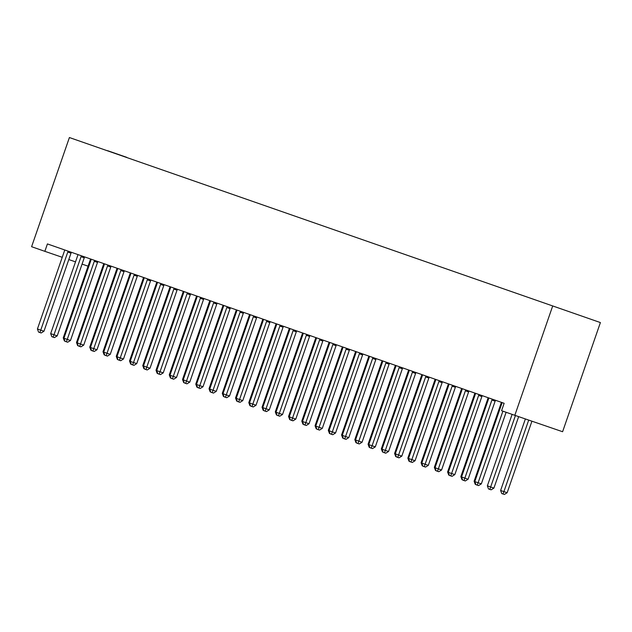<?xml version="1.0" encoding="UTF-8"?>
<svg xmlns="http://www.w3.org/2000/svg" width="632" height="632" viewBox="0 0 632 632"><rect width="100%" height="100%" fill="white"/><g stroke="black" fill="none" stroke-linecap="round" stroke-linejoin="round"><path stroke-width="0.95" d="M600.4 322.565L69.401 137.539L600.4 322.565L562.599 431.727L514.827 415.319L552.629 306.157M107.566 150.795L126.724 157.471M107.598 150.685L126.763 157.344M514.827 415.319L501.579 410.697L504.139 403.295L47.416 243.928L44.856 251.331L62.244 257.303M68.793 259.555L75.524 261.861M82.065 264.113L88.069 266.175M69.401 137.539L31.6 246.709L44.856 251.331M502.906 411.156L478.108 482.753L474.798 481.6L501.832 403.516A1.959 1.406 -71 0 0 501.974 402.797L501.99 402.545M506.121 412.285L481.339 483.859L478.108 482.753L477.255 485.147L475.928 484.681L474.798 481.6M481.339 483.859L478.543 485.589L477.255 485.147M525.382 418.945L500.615 490.464L503.933 491.625L507.156 492.731L531.931 421.196M507.156 492.731L504.36 494.461L503.072 494.011L528.7 420.083M503.072 494.011L501.745 493.553L500.615 490.464M492.375 399.187L492.225 399.392A1.959 1.406 -71 0 0 491.894 400.048L464.86 478.132L461.542 476.97L488.583 398.895A1.959 1.406 -71 0 0 488.726 398.168L488.733 397.923M495.591 400.309L495.456 400.498A1.959 1.406 -71 0 0 495.125 401.162L468.083 479.238L464.86 478.132L463.999 480.518L462.671 480.059L461.542 476.97M468.083 479.238L465.286 480.968L463.999 480.518M479.119 394.565L478.977 394.771A1.959 1.406 -71 0 0 478.637 395.427L451.603 473.502L448.286 472.349L475.327 394.265A1.959 1.406 -71 0 0 475.469 393.546L475.485 393.294M482.334 395.687L482.2 395.877A1.959 1.406 -71 0 0 481.868 396.533L454.827 474.616L451.603 473.502L450.742 475.896L449.415 475.43L448.286 472.349M454.827 474.616L452.038 476.338L450.742 475.896M512.11 414.371L487.367 485.842L490.677 486.996L493.908 488.109L518.651 416.638M493.908 488.109L491.111 489.832L489.816 489.389L515.428 415.524M489.816 489.389L488.497 488.931L487.367 485.842M501.294 402.308L501.294 402.41A1.959 1.406 109 0 1 501.144 403.137L474.111 481.221L474.837 481.473M475.864 484.523L475.24 484.302L474.111 481.221M465.863 389.944L465.721 390.142A1.959 1.406 -71 0 0 465.389 390.797L438.347 468.881L435.037 467.727L462.071 389.644A1.959 1.406 -71 0 0 462.213 388.917L462.229 388.672M469.086 391.066L468.952 391.255A1.959 1.406 -71 0 0 468.612 391.911L441.578 469.987L438.347 468.881L437.494 471.274L436.167 470.808L435.037 467.727M441.578 469.987L438.782 471.717L437.494 471.274M452.615 385.315L452.465 385.52A1.959 1.406 -71 0 0 452.133 386.176L425.099 464.259L421.781 463.098L448.823 385.022A1.959 1.406 -71 0 0 448.965 384.296L448.973 384.051M455.83 386.436L455.696 386.626A1.959 1.406 -71 0 0 455.364 387.282L428.322 465.365L425.099 464.259L424.238 466.645L422.911 466.187L421.781 463.098M428.322 465.365L425.526 467.088L424.238 466.645M488.046 397.678L488.038 397.789A1.959 1.406 109 0 1 487.896 398.516L460.854 476.591L461.589 476.852M462.616 479.893L461.984 479.68L460.854 476.591M474.79 393.057L474.782 393.167A1.959 1.406 109 0 1 474.64 393.886L447.606 471.97L448.333 472.223M449.36 475.272L448.736 475.051L447.606 471.97M439.358 380.693L439.216 380.891A1.959 1.406 -71 0 0 438.877 381.554L411.843 459.63L408.525 458.477L435.567 380.393A1.959 1.406 -71 0 0 435.709 379.674L435.724 379.421M442.574 381.815L442.44 382.005A1.959 1.406 -71 0 0 442.108 382.66L415.066 460.736L411.843 459.63L410.982 462.024L409.654 461.558L408.525 458.477M415.066 460.736L412.277 462.466L410.982 462.024M461.534 388.427L461.534 388.538A1.959 1.406 109 0 1 461.384 389.265L434.35 467.34L435.077 467.601M436.104 470.65L435.48 470.429L434.35 467.34M426.102 376.064L425.96 376.269A1.959 1.406 -71 0 0 425.628 376.925L398.587 455.008L395.277 453.847L422.31 375.771A1.959 1.406 -71 0 0 422.453 375.045L422.468 374.8M429.318 377.185L429.191 377.375A1.959 1.406 -71 0 0 428.852 378.039L401.818 456.114L398.587 455.008L397.726 457.394L396.406 456.936L395.277 453.847M401.818 456.114L399.021 457.844L397.726 457.394M448.286 383.806L448.278 383.916A1.959 1.406 109 0 1 448.135 384.643L421.094 462.719L421.828 462.972M422.855 466.021L422.223 465.808L421.094 462.719M412.854 371.442L412.704 371.648A1.959 1.406 -71 0 0 412.372 372.303L385.33 450.379L382.02 449.226L409.062 371.142A1.959 1.406 -71 0 0 409.204 370.423L409.212 370.17M416.069 372.564L415.935 372.754A1.959 1.406 -71 0 0 415.603 373.409L388.562 451.493L385.33 450.379L384.477 452.773L383.15 452.307L382.02 449.226M388.562 451.493L385.765 453.215L384.477 452.773M399.598 366.821L399.456 367.018A1.959 1.406 -71 0 0 399.116 367.674L372.082 445.757L368.764 444.604L395.806 366.521A1.959 1.406 -71 0 0 395.948 365.794L395.964 365.549M402.813 367.942L402.679 368.132A1.959 1.406 -71 0 0 402.347 368.788L375.305 446.863L372.082 445.757L371.221 448.151L369.894 447.685L368.764 444.604M375.305 446.863L372.517 448.594L371.221 448.151M386.342 362.191L386.199 362.397A1.959 1.406 -71 0 0 385.868 363.052L358.826 441.136L355.516 439.975L382.55 361.899A1.959 1.406 -71 0 0 382.692 361.172L382.708 360.927M389.557 363.313L389.43 363.503A1.959 1.406 -71 0 0 389.091 364.158L362.057 442.242L358.826 441.136L357.965 443.522L356.646 443.064L355.516 439.975M362.057 442.242L359.26 443.964L357.965 443.522M373.085 357.57L372.943 357.767A1.959 1.406 -71 0 0 372.611 358.431L345.57 436.507L342.26 435.353L369.293 357.27A1.959 1.406 -71 0 0 369.443 356.551L369.451 356.298M376.309 358.692L376.174 358.881A1.959 1.406 -71 0 0 375.835 359.537L348.801 437.613L345.57 436.507L344.717 438.9L343.389 438.434L342.26 435.353M348.801 437.613L346.004 439.343L344.717 438.9M359.837 352.94L359.695 353.146A1.959 1.406 -71 0 0 359.355 353.802L332.321 431.885L329.003 430.724L356.045 352.648A1.959 1.406 -71 0 0 356.187 351.921L356.203 351.676M363.052 354.062L362.918 354.252A1.959 1.406 -71 0 0 362.586 354.915L335.545 432.991L332.321 431.885L331.46 434.271L330.133 433.813L329.003 430.724M335.545 432.991L332.748 434.721L331.46 434.271M346.581 348.319L346.439 348.524A1.959 1.406 -71 0 0 346.107 349.18L319.065 427.256L315.755 426.102L342.789 348.019A1.959 1.406 -71 0 0 342.931 347.3L342.947 347.047M349.796 349.441L349.67 349.63A1.959 1.406 -71 0 0 349.33 350.286L322.296 428.37L319.065 427.256L318.204 429.649L316.885 429.183L315.755 426.102M322.296 428.37L319.5 430.092L318.204 429.649M333.325 343.697L333.183 343.895A1.959 1.406 -71 0 0 332.851 344.551L305.809 422.634L302.499 421.481L329.533 343.397A1.959 1.406 -71 0 0 329.683 342.67L329.691 342.425M336.548 344.819L336.414 345.009A1.959 1.406 -71 0 0 336.074 345.665L309.04 423.74L305.809 422.634L304.956 425.028L303.629 424.562L302.499 421.481M309.04 423.74L306.243 425.47L304.956 425.028M320.076 339.068L319.934 339.273A1.959 1.406 -71 0 0 319.595 339.929L292.561 418.013L289.243 416.851L316.284 338.776A1.959 1.406 -71 0 0 316.427 338.049L316.442 337.804M323.292 340.19L323.157 340.379A1.959 1.406 -71 0 0 322.826 341.035L295.784 419.119L292.561 418.013L291.7 420.399L290.372 419.94L289.243 416.851M295.784 419.119L292.987 420.841L291.7 420.399M306.82 334.447L306.678 334.644A1.959 1.406 -71 0 0 306.338 335.308L279.305 413.383L275.994 412.23L303.028 334.146A1.959 1.406 -71 0 0 303.17 333.427L303.186 333.175M310.036 335.568L309.901 335.758A1.959 1.406 -71 0 0 309.569 336.414L282.536 414.489L279.305 413.383L278.443 415.777L277.124 415.311L275.994 412.23M282.536 414.489L279.739 416.219L278.443 415.777M293.564 329.817L293.422 330.023A1.959 1.406 -71 0 0 293.09 330.678L266.048 408.762L262.738 407.601L289.772 329.525A1.959 1.406 -71 0 0 289.922 328.798L289.93 328.553M296.787 330.939L296.653 331.128A1.959 1.406 -71 0 0 296.313 331.792L269.279 409.868L266.048 408.762L265.195 411.148L263.868 410.689L262.738 407.601M269.279 409.868L266.483 411.598L265.195 411.148M280.316 325.196L280.173 325.401A1.959 1.406 -71 0 0 279.834 326.057L252.8 404.132L249.482 402.979L276.524 324.895A1.959 1.406 -71 0 0 276.666 324.177L276.674 323.924M283.531 326.317L283.397 326.507A1.959 1.406 -71 0 0 283.065 327.163L256.023 405.246L252.8 404.132L251.939 406.526L250.612 406.06L249.482 402.979M256.023 405.246L253.227 406.969L251.939 406.526M267.06 320.574L266.917 320.772A1.959 1.406 -71 0 0 266.578 321.427L239.544 399.511L236.234 398.358L263.267 320.274A1.959 1.406 -71 0 0 263.41 319.547L263.425 319.302M270.275 321.696L270.141 321.885A1.959 1.406 -71 0 0 269.809 322.541L242.775 400.617L239.544 399.511L238.683 401.905L237.356 401.438L236.234 398.358M242.775 400.617L239.978 402.347L238.683 401.905M253.803 315.945L253.661 316.15A1.959 1.406 -71 0 0 253.329 316.806L226.288 394.889L222.978 393.728L250.011 315.652A1.959 1.406 -71 0 0 250.153 314.926L250.169 314.681M257.027 317.067L256.892 317.256A1.959 1.406 -71 0 0 256.553 317.912L229.519 395.995L226.288 394.889L225.434 397.275L224.107 396.817L222.978 393.728M229.519 395.995L226.722 397.718L225.434 397.275M240.555 311.323L240.405 311.521A1.959 1.406 -71 0 0 240.073 312.184L213.039 390.26L209.721 389.107L236.763 311.023A1.959 1.406 -71 0 0 236.905 310.304L236.913 310.051M243.77 312.445L243.636 312.635A1.959 1.406 -71 0 0 243.304 313.29L216.263 391.366L213.039 390.26L212.178 392.654L210.851 392.188L209.721 389.107M216.263 391.366L213.466 393.096L212.178 392.654M227.299 306.694L227.157 306.899A1.959 1.406 -71 0 0 226.817 307.555L199.783 385.639L196.465 384.477L223.507 306.402A1.959 1.406 -71 0 0 223.649 305.675L223.665 305.43M230.514 307.816L230.38 308.005A1.959 1.406 -71 0 0 230.048 308.669L203.006 386.745L199.783 385.639L198.922 388.024L197.595 387.566L196.465 384.477M203.006 386.745L200.218 388.475L198.922 388.024M214.043 302.072L213.9 302.278A1.959 1.406 -71 0 0 213.569 302.933L186.527 381.009L183.217 379.856L210.251 301.772A1.959 1.406 -71 0 0 210.393 301.053L210.409 300.8M217.266 303.194L217.132 303.384A1.959 1.406 -71 0 0 216.792 304.039L189.758 382.123L186.527 381.009L185.674 383.403L184.346 382.937L183.217 379.856M189.758 382.123L186.961 383.845L185.674 383.403M200.794 297.451L200.644 297.648A1.959 1.406 -71 0 0 200.312 298.304L173.279 376.388L169.961 375.234L197.002 297.151A1.959 1.406 -71 0 0 197.145 296.424L197.152 296.179M204.01 298.573L203.875 298.762A1.959 1.406 -71 0 0 203.543 299.418L176.502 377.494L173.279 376.388L172.418 378.781L171.09 378.315L169.961 375.234M176.502 377.494L173.705 379.224L172.418 378.781M187.538 292.821L187.396 293.027A1.959 1.406 -71 0 0 187.056 293.683L160.022 371.766L156.704 370.605L183.746 292.529A1.959 1.406 -71 0 0 183.888 291.802L183.904 291.557M190.753 293.943L190.619 294.133A1.959 1.406 -71 0 0 190.287 294.788L163.246 372.872L160.022 371.766L159.161 374.152L157.834 373.694L156.704 370.605M163.246 372.872L160.457 374.594L159.161 374.152M174.282 288.2L174.14 288.397A1.959 1.406 -71 0 0 173.808 289.061L146.766 367.137L143.456 365.983L170.49 287.9A1.959 1.406 -71 0 0 170.632 287.181L170.648 286.928M177.497 289.322L177.371 289.511A1.959 1.406 -71 0 0 177.031 290.167L149.997 368.243L146.766 367.137L145.905 369.53L144.586 369.064L143.456 365.983M149.997 368.243L147.201 369.973L145.905 369.53M161.026 283.57L160.883 283.776A1.959 1.406 -71 0 0 160.552 284.432L133.51 362.515L130.2 361.354L157.242 283.278A1.959 1.406 -71 0 0 157.384 282.551L157.392 282.307M164.249 284.692L164.115 284.882A1.959 1.406 -71 0 0 163.783 285.546L136.741 363.621L133.51 362.515L132.657 364.901L131.33 364.443L130.2 361.354M136.741 363.621L133.945 365.351L132.657 364.901M147.777 278.949L147.635 279.154A1.959 1.406 -71 0 0 147.296 279.81L120.262 357.886L116.944 356.732L143.985 278.649A1.959 1.406 -71 0 0 144.128 277.93L144.143 277.677M150.993 280.071L150.858 280.26A1.959 1.406 -71 0 0 150.527 280.916L123.485 359L120.262 357.886L119.401 360.28L118.073 359.813L116.944 356.732M123.485 359L120.696 360.722L119.401 360.28M435.029 379.184L435.021 379.287A1.959 1.406 109 0 1 434.879 380.014L407.845 458.097L408.572 458.35M409.599 461.399L408.967 461.178L407.845 458.097M421.773 374.555L421.765 374.665A1.959 1.406 109 0 1 421.623 375.392L394.589 453.468L395.316 453.729M396.343 456.77L395.719 456.557L394.589 453.468M408.525 369.933L408.517 370.044A1.959 1.406 109 0 1 408.375 370.763L381.333 448.846L382.068 449.099M383.095 452.149L382.463 451.927L381.333 448.846M395.269 365.304L395.261 365.415A1.959 1.406 109 0 1 395.118 366.141L368.077 444.217L368.812 444.478M369.839 447.527L369.207 447.306L368.077 444.217M382.012 360.682L382.005 360.793A1.959 1.406 109 0 1 381.862 361.52L354.829 439.596L355.555 439.848M356.582 442.898L355.958 442.684L354.829 439.596M368.756 356.061L368.756 356.164A1.959 1.406 109 0 1 368.614 356.89L341.572 434.974L342.307 435.227M343.326 438.276L342.702 438.055L341.572 434.974M355.508 351.432L355.5 351.542A1.959 1.406 109 0 1 355.358 352.269L328.316 430.345L329.051 430.605M330.078 433.647L329.446 433.433L328.316 430.345M342.252 346.81L342.244 346.921A1.959 1.406 109 0 1 342.102 347.639L315.068 425.723L315.795 425.976M316.822 429.025L316.197 428.804L315.068 425.723M328.995 342.181L328.995 342.291A1.959 1.406 109 0 1 328.853 343.018L301.812 421.094L302.538 421.354M303.565 424.404L302.941 424.183L301.812 421.094M315.747 337.559L315.739 337.67A1.959 1.406 109 0 1 315.597 338.397L288.555 416.472L289.29 416.725M290.317 419.774L289.685 419.561L288.555 416.472M302.491 332.93L302.483 333.04A1.959 1.406 109 0 1 302.341 333.767L275.307 411.851L276.034 412.103M277.061 415.153L276.437 414.932L275.307 411.851M289.235 328.308L289.235 328.419A1.959 1.406 109 0 1 289.085 329.146L262.051 407.221L262.778 407.474M263.805 410.524L263.181 410.31L262.051 407.221M275.987 323.687L275.979 323.797A1.959 1.406 109 0 1 275.836 324.516L248.795 402.6L249.529 402.853M250.556 405.902L249.924 405.681L248.795 402.6M262.73 319.057L262.722 319.168A1.959 1.406 109 0 1 262.58 319.895L235.546 397.97L236.273 398.231M237.3 401.281L236.676 401.059L235.546 397.97M249.474 314.436L249.474 314.546A1.959 1.406 109 0 1 249.324 315.273L222.29 393.349L223.017 393.602M224.044 396.651L223.42 396.438L222.29 393.349M236.226 309.806L236.218 309.917A1.959 1.406 109 0 1 236.076 310.644L209.034 388.727L209.769 388.98M210.796 392.03L210.164 391.808L209.034 388.727M222.97 305.185L222.962 305.296A1.959 1.406 109 0 1 222.82 306.022L195.786 384.098L196.513 384.351M197.54 387.4L196.915 387.187L195.786 384.098M209.713 300.563L209.706 300.674A1.959 1.406 109 0 1 209.563 301.393L182.53 379.477L183.256 379.729M184.283 382.779L183.659 382.558L182.53 379.477M196.465 295.934L196.457 296.045A1.959 1.406 109 0 1 196.315 296.771L169.273 374.847L170.008 375.108M171.035 378.157L170.403 377.936L169.273 374.847M183.209 291.312L183.201 291.423A1.959 1.406 109 0 1 183.059 292.15L156.017 370.226L156.752 370.478M157.779 373.528L157.147 373.315L156.017 370.226M169.953 286.683L169.945 286.794A1.959 1.406 109 0 1 169.803 287.521L142.769 365.604L143.496 365.857M144.523 368.906L143.899 368.685L142.769 365.604M134.521 274.327L134.379 274.525A1.959 1.406 -71 0 0 134.047 275.181L107.005 353.264L103.695 352.111L130.729 274.027A1.959 1.406 -71 0 0 130.871 273.3L130.887 273.056M137.737 275.449L137.61 275.639A1.959 1.406 -71 0 0 137.27 276.295L110.237 354.37L107.005 353.264L106.144 355.658L104.825 355.192L103.695 352.111M110.237 354.37L107.44 356.1L106.144 355.658M156.697 282.062L156.697 282.172A1.959 1.406 109 0 1 156.554 282.899L129.513 360.975L130.247 361.228M131.274 364.277L130.642 364.064L129.513 360.975M121.265 269.698L121.123 269.904A1.959 1.406 -71 0 0 120.791 270.559L93.749 348.643L90.439 347.482L117.473 269.406A1.959 1.406 -71 0 0 117.623 268.679L117.631 268.434M124.488 270.82L124.354 271.01A1.959 1.406 -71 0 0 124.014 271.665L96.98 349.749L93.749 348.643L92.896 351.029L91.569 350.57L90.439 347.482M96.98 349.749L94.184 351.471L92.896 351.029M143.448 277.44L143.44 277.551A1.959 1.406 109 0 1 143.298 278.27L116.256 356.353L116.991 356.606M118.018 359.655L117.386 359.434L116.256 356.353M108.017 265.077L107.875 265.274A1.959 1.406 -71 0 0 107.535 265.938L80.501 344.013L77.183 342.86L104.225 264.776A1.959 1.406 -71 0 0 104.367 264.058L104.383 263.805M111.232 266.198L111.098 266.388A1.959 1.406 -71 0 0 110.766 267.044L83.724 345.119L80.501 344.013L79.64 346.407L78.313 345.941L77.183 342.86M83.724 345.119L80.928 346.85L79.64 346.407M130.192 272.811L130.184 272.921A1.959 1.406 109 0 1 130.042 273.648L103.008 351.724L103.735 351.985M104.762 355.034L104.138 354.813L103.008 351.724M94.761 260.447L94.618 260.653A1.959 1.406 -71 0 0 94.287 261.308L67.245 339.392L63.935 338.231L90.969 260.155A1.959 1.406 -71 0 0 91.111 259.428L91.126 259.183M97.976 261.569L97.841 261.759A1.959 1.406 -71 0 0 97.51 262.422L70.476 340.498L67.245 339.392L66.384 341.778L65.064 341.32L63.935 338.231M70.476 340.498L67.679 342.228L66.384 341.778M116.936 268.189L116.936 268.3A1.959 1.406 109 0 1 116.794 269.027L89.752 347.102L90.487 347.355M91.506 350.405L90.882 350.191L89.752 347.102M81.504 255.826L81.362 256.031A1.959 1.406 -71 0 0 81.03 256.687L53.989 334.762L50.679 333.609L77.712 255.525A1.959 1.406 -71 0 0 77.862 254.807L77.87 254.554M84.728 256.947L84.593 257.137A1.959 1.406 -71 0 0 84.254 257.793L57.22 335.876L53.989 334.762L53.135 337.156L51.808 336.69L50.679 333.609M57.22 335.876L54.423 337.599L53.135 337.156M103.688 263.56L103.68 263.67A1.959 1.406 109 0 1 103.537 264.397L76.496 342.481L77.23 342.734M78.257 345.783L77.625 345.562L76.496 342.481M68.256 251.204L68.114 251.402A1.959 1.406 -71 0 0 67.774 252.057L40.74 330.141L37.422 328.988L64.464 250.904A1.959 1.406 -71 0 0 64.606 250.177L64.622 249.932M71.471 252.326L71.337 252.516A1.959 1.406 -71 0 0 71.005 253.171L43.964 331.247L40.74 330.141L39.879 332.535L38.552 332.069L37.422 328.988M43.964 331.247L41.167 332.977L39.879 332.535M90.431 258.938L90.423 259.049A1.959 1.406 109 0 1 90.281 259.776L63.247 337.851L63.974 338.104M65.001 341.154L64.377 340.94L63.247 337.851M492.225 399.392L495.456 400.498M491.894 400.048L495.125 401.162M478.977 394.771L482.2 395.877M478.637 395.427L481.868 396.533M465.721 390.142L468.952 391.255M465.389 390.797L468.612 391.911M452.465 385.52L455.696 386.626M452.133 386.176L455.364 387.282M439.216 380.891L442.44 382.005M438.877 381.554L442.108 382.66M425.96 376.269L429.191 377.375M425.628 376.925L428.852 378.039M412.704 371.648L415.935 372.754M412.372 372.303L415.603 373.409M399.456 367.018L402.679 368.132M399.116 367.674L402.347 368.788M386.199 362.397L389.43 363.503M385.868 363.052L389.091 364.158M372.943 357.767L376.174 358.881M372.611 358.431L375.835 359.537M359.695 353.146L362.918 354.252M359.355 353.802L362.586 354.915M346.439 348.524L349.67 349.63M346.107 349.18L349.33 350.286M333.183 343.895L336.414 345.009M332.851 344.551L336.074 345.665M319.934 339.273L323.157 340.379M319.595 339.929L322.826 341.035M306.678 334.644L309.901 335.758M306.338 335.308L309.569 336.414M293.422 330.023L296.653 331.128M293.09 330.678L296.313 331.792M280.173 325.401L283.397 326.507M279.834 326.057L283.065 327.163M266.917 320.772L270.141 321.885M266.578 321.427L269.809 322.541M253.661 316.15L256.892 317.256M253.329 316.806L256.553 317.912M240.405 311.521L243.636 312.635M240.073 312.184L243.304 313.29M227.157 306.899L230.38 308.005M226.817 307.555L230.048 308.669M213.9 302.278L217.132 303.384M213.569 302.933L216.792 304.039M200.644 297.648L203.875 298.762M200.312 298.304L203.543 299.418M187.396 293.027L190.619 294.133M187.056 293.683L190.287 294.788M174.14 288.397L177.371 289.511M173.808 289.061L177.031 290.167M160.883 283.776L164.115 284.882M160.552 284.432L163.783 285.546M147.635 279.154L150.858 280.26M147.296 279.81L150.527 280.916M134.379 274.525L137.61 275.639M134.047 275.181L137.27 276.295M121.123 269.904L124.354 271.01M120.791 270.559L124.014 271.665M107.875 265.274L111.098 266.388M107.535 265.938L110.766 267.044M94.618 260.653L97.841 261.759M94.287 261.308L97.51 262.422M81.362 256.031L84.593 257.137M81.03 256.687L84.254 257.793M68.114 251.402L71.337 252.516M67.774 252.057L71.005 253.171"/></g></svg>
